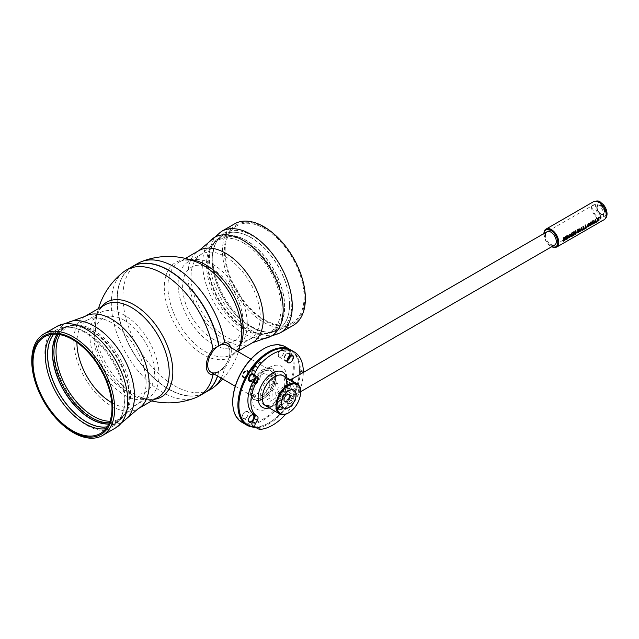<?xml version="1.0" encoding="UTF-8"?>
<svg xmlns="http://www.w3.org/2000/svg" width="639" height="639" viewBox="0 0 639 639"><rect width="100%" height="100%" fill="white"/><g stroke="black" fill="none" stroke-linecap="round" stroke-linejoin="round"><path stroke-width="0.48" stroke-dasharray="3.19 2.4" d="M53.772 334.173A54.698 31.575 60 0 1 58.876 329.836A54.698 31.575 60 0 1 72.423 327.519A54.698 31.575 60 0 1 86.217 332.544A54.698 31.575 60 0 1 124.893 399.535A54.698 31.575 60 0 1 122.353 414A54.698 31.575 60 0 1 113.566 424.568A54.698 31.575 60 0 1 107.256 426.82M51.447 334.397A55.833 32.238 60 0 1 56.919 329.652A55.833 32.238 60 0 1 70.745 327.288A55.833 32.238 60 0 1 84.827 332.424A55.833 32.238 60 0 1 121.706 415.566A55.833 32.238 60 0 1 112.744 426.357A55.833 32.238 60 0 1 105.898 428.721M101.345 306.944A54.698 31.583 -120 0 0 95.69 322.639A54.698 31.583 -120 0 0 95.475 327.2A54.698 31.583 -120 0 0 134.158 394.191A54.698 31.583 -120 0 0 138.208 396.284L138.208 396.284A54.698 31.583 -120 0 0 154.63 399.239M196.133 397.482A72.75 42.006 60 0 1 141.211 374.486A72.75 42.006 60 0 1 111.33 303.309A72.75 42.006 60 0 1 123.615 271.879M132.089 266.719A72.75 42.006 -120 0 0 117.025 300.018A72.75 42.006 -120 0 0 148.775 373.232A72.75 42.006 -120 0 0 204.839 392.721M217.492 376.012A72.75 42.006 -120 0 0 218.69 371.547L214.225 374.127M109.349 422.778A53.372 30.816 -120 0 0 122.297 417.195A53.372 30.816 -120 0 0 126.905 409.974A53.372 30.816 -120 0 0 129.39 395.861A53.372 30.816 -120 0 0 91.649 330.483A53.372 30.816 -120 0 0 78.182 325.578A53.372 30.816 -120 0 0 69.627 325.962A53.372 30.816 -120 0 0 58.317 334.381M124.429 395.07A48.899 28.236 -120 0 0 148.879 397.49A48.899 28.236 -120 0 0 156.379 358.303A48.899 28.236 -120 0 0 124.429 315.219A48.899 28.236 -120 0 0 99.98 312.791A48.899 28.236 -120 0 0 92.487 351.977A48.899 28.236 -120 0 0 124.429 395.07M218.69 371.547L218.706 371.371A72.614 41.918 60 0 1 161.18 384.071A72.614 41.918 60 0 1 117.352 295.849A72.614 41.918 60 0 1 168.512 270.345A72.614 41.918 -120 0 0 117.217 300.018A72.614 41.918 -120 0 0 168.56 388.951A72.614 41.918 -120 0 0 218.706 371.371L218.881 371.403A72.75 42.006 60 0 1 217.627 376.083M98.446 308.613A73.213 73.213 0 0 0 95.69 322.639L95.69 322.639C97.328 309.979 102.264 306.337 104.892 304.891A53.285 30.768 -120 0 0 96.721 347.592A53.285 30.768 -120 0 0 131.538 394.551A53.285 30.768 -120 0 0 158.176 397.186C155.612 398.744 149.989 401.196 138.208 396.284A73.213 73.213 0 0 0 151.731 400.909M124.717 396.204A1.046 0.607 -120 0 0 123.99 395.781L124.717 396.204M124.349 320.355A42.661 24.633 -120 0 0 94.181 337.767A42.661 24.633 -120 0 0 124.349 390.022A42.661 24.633 -120 0 0 154.518 372.609A42.661 24.633 -120 0 0 124.349 320.355M250.903 237.46A54.698 31.575 -120 0 0 223.562 234.753A54.698 31.575 -120 0 0 214.776 245.328A54.698 31.575 -120 0 0 212.228 259.793A54.698 31.575 -120 0 0 250.903 326.785A54.698 31.575 -120 0 0 264.706 331.809A54.698 31.575 -120 0 0 278.253 329.492A54.698 31.575 -120 0 0 289.579 304.452A54.698 31.575 -120 0 0 250.903 237.46M252.293 326.904A55.833 32.238 -120 0 0 266.383 332.04A55.833 32.238 -120 0 0 280.209 329.668A55.833 32.238 -120 0 0 288.772 284.93A55.833 32.238 -120 0 0 252.293 235.735A55.833 32.238 -120 0 0 224.385 232.971A55.833 32.238 -120 0 0 215.415 243.763A55.833 32.238 -120 0 0 252.293 326.904M264.61 319.796A55.833 32.238 -120 0 0 292.526 322.559A55.833 32.238 -120 0 0 301.081 277.821A55.833 32.238 -120 0 0 264.61 228.626A55.833 32.238 -120 0 0 236.694 225.863A55.833 32.238 -120 0 0 228.139 270.601A55.833 32.238 -120 0 0 264.61 319.796M264.61 227.716A56.943 32.877 -120 0 0 224.345 250.959A56.943 32.877 -120 0 0 264.61 320.706A56.943 32.877 -120 0 0 304.875 297.454A56.943 32.877 -120 0 0 264.61 227.716M234.617 223.842A58.62 33.843 -120 0 0 225.639 270.808A58.62 33.843 -120 0 0 263.931 322.463A58.62 33.843 -120 0 0 293.237 325.371M239.913 346.05A53.285 30.768 60 0 1 232.237 354.437C234.864 352.992 239.793 349.349 241.438 336.689A54.698 31.583 60 0 1 202.97 354.453A54.698 31.583 60 0 1 164.295 287.47A54.698 31.583 60 0 1 198.921 263.044C187.131 258.132 181.516 260.584 178.944 262.134A53.285 30.768 60 0 1 190.047 259.674M221.102 378.096A72.75 42.006 -120 0 0 224.585 368.144A17.716 10.232 120 0 0 231.318 351.426A17.716 10.232 120 0 0 230.759 347.472M137.984 263.316A72.75 42.006 -120 0 0 122.912 296.616A72.75 42.006 -120 0 0 154.67 369.829A72.75 42.006 -120 0 0 210.734 389.319M204.935 392.666A72.75 42.006 60 0 1 168.664 389.007A72.75 42.006 60 0 1 117.217 299.907A72.75 42.006 60 0 1 132.185 266.663M245.48 241.678A53.372 30.816 60 0 1 283.221 307.047A53.372 30.816 60 0 1 267.501 333.366A53.372 30.816 60 0 1 258.947 333.742A53.372 30.816 60 0 1 245.48 328.837A53.372 30.816 60 0 1 207.731 263.468A53.372 30.816 60 0 1 210.223 249.346A53.372 30.816 60 0 1 214.832 242.125A53.372 30.816 60 0 1 245.48 241.678M212.699 264.258A48.899 28.236 60 0 1 244.641 307.351A48.899 28.236 60 0 1 237.149 346.53A48.899 28.236 60 0 1 212.699 344.109A48.899 28.236 60 0 1 180.749 301.017A48.899 28.236 60 0 1 188.249 261.838A48.899 28.236 60 0 1 212.699 264.258M224.585 368.144L218.889 371.427A15.671 9.05 120 0 0 229.872 352.265A15.671 9.05 120 0 0 218.881 345.811M213.138 263.54A1.046 0.607 60 0 1 212.412 263.124L213.138 263.54M212.779 338.974A42.661 24.633 60 0 1 182.61 286.719A42.661 24.633 60 0 1 212.779 269.299A42.661 24.633 60 0 1 242.948 321.553A42.661 24.633 60 0 1 212.779 338.974M253.124 385.652L253.252 385.972A15.671 9.05 120 0 0 253.252 395.07L255.624 396.436A15.671 9.05 120 0 1 255.624 387.338L253.124 385.652A15.392 8.89 -60 0 1 263.268 371.77A15.392 8.89 -60 0 1 270.968 371.011A15.392 8.89 -60 0 1 273.42 373.935L276.336 375.373A15.671 9.05 120 0 1 276.336 384.478L273.971 383.104A15.671 9.05 120 0 0 273.971 374.007M253.124 394.75L253.124 394.75A15.392 8.89 -60 0 0 255.576 397.674C257.549 398.784 260.025 398.52 262.988 396.883C272.422 392.106 277.638 373.815 270.968 371.011M273.971 383.104L273.42 383.033A15.392 8.89 -60 0 1 263.268 396.907A15.392 8.89 -60 0 1 255.576 397.674M262.933 396.939A15.671 9.05 120 0 0 273.165 383.128A15.671 9.05 120 0 0 270.768 370.572A15.671 9.05 120 0 0 262.933 371.347A15.671 9.05 120 0 0 252.693 385.157A15.671 9.05 120 0 0 255.097 397.714A15.671 9.05 120 0 0 262.933 396.939M210.958 372.233A15.671 9.05 120 0 0 218.794 371.459A15.671 9.05 120 0 0 229.034 357.648A15.671 9.05 120 0 0 226.629 345.092M252.229 386.691L251.758 389.279L251.119 389.031A17.413 10.056 120 0 0 251.119 393.68L251.758 393.273L252.229 395.309L251.51 395.349A17.413 10.056 120 0 0 263.268 398.56A17.413 10.056 120 0 0 275.026 381.779L275.417 379.654A17.413 10.056 120 0 0 275.417 375.005L275.026 373.328A17.413 10.056 120 0 0 263.268 370.125A17.413 10.056 120 0 0 251.51 386.907L252.229 386.691A2.093 1.206 -60 0 1 253.028 385.964L252.78 385.533A2.436 1.406 120 0 0 251.51 386.907M263.028 398.912A18.02 10.4 120 0 0 275.768 376.842A18.02 10.4 120 0 0 263.028 369.486A18.02 10.4 120 0 0 250.28 391.555A18.02 10.4 120 0 0 263.028 398.912M263.028 349.221A42.837 24.737 -60 0 1 293.317 366.714A42.837 24.737 -60 0 1 263.028 419.176A42.837 24.737 -60 0 1 232.732 401.971M241.75 422.187A43.532 25.137 120 0 0 263.516 420.031A43.532 25.137 120 0 0 291.959 381.667A43.532 25.137 120 0 0 285.282 346.777M254.681 426.836A42.837 24.737 120 0 0 269.179 422.73L268.692 423.018A43.532 25.137 -60 0 1 255.32 427.211M290.897 350.028A43.532 25.137 -60 0 1 299.475 369.693A43.532 25.137 -60 0 1 268.692 423.018L269.179 422.73A42.837 24.737 120 0 0 299.475 370.269A42.837 24.737 120 0 0 269.179 352.776A42.837 24.737 120 0 0 260.392 359.358M251.295 374.158A3.834 2.213 120 0 0 251.175 374.23L251.175 374.23A3.834 2.213 120 0 0 248.467 378.919A3.834 2.213 120 0 0 248.467 379.055M252.357 373.719A4.177 2.412 -60 0 1 254.242 374.869M254.314 375.149A4.177 2.412 -60 0 1 251.423 380.908A4.177 2.412 -60 0 1 250.831 381.179M250.232 380.836A3.834 2.213 120 0 0 251.175 380.485A3.834 2.213 120 0 0 253.715 374.797M253.531 374.454A3.834 2.213 120 0 0 252.517 373.863M251.295 415.182A3.834 2.213 120 0 0 251.175 415.246L251.175 415.246A3.834 2.213 120 0 0 248.467 419.943A3.834 2.213 120 0 0 248.467 420.079M245.512 411.979A3.834 2.213 -60 0 1 247.421 411.788A3.834 2.213 -60 0 1 248.22 413.545A3.834 2.213 -60 0 1 245.512 418.233L245.264 418.377A4.177 2.412 120 0 0 248.22 413.257A4.177 2.412 120 0 0 245.264 411.556A4.177 2.412 120 0 0 242.309 416.668A4.177 2.412 120 0 0 245.264 418.377L245.512 418.233A3.834 2.213 -60 0 1 243.595 418.425A3.834 2.213 -60 0 1 243.004 415.358A3.834 2.213 -60 0 1 245.512 411.979M289.323 356.107A3.834 2.213 120 0 0 288.612 353.527A3.834 2.213 120 0 0 286.695 353.718L286.943 353.575A4.177 2.412 -60 0 1 289.882 355.635M287.238 360.212A4.177 2.412 -60 0 1 286.943 360.404A4.177 2.412 -60 0 1 283.988 358.695A4.177 2.412 -60 0 1 286.943 353.575L286.695 353.718A3.834 2.213 120 0 0 283.988 358.407A3.834 2.213 120 0 0 284.778 360.164A3.834 2.213 120 0 0 286.695 359.973A3.834 2.213 120 0 0 287.374 359.485M281.032 350.444A3.834 2.213 -60 0 1 282.949 350.26A3.834 2.213 -60 0 1 283.74 352.009A3.834 2.213 -60 0 1 281.032 356.706L280.785 356.85A4.177 2.412 120 0 0 283.74 351.73A4.177 2.412 120 0 0 280.785 350.02A4.177 2.412 120 0 0 277.829 355.14A4.177 2.412 120 0 0 280.785 356.85L281.032 356.706A3.834 2.213 -60 0 1 279.115 356.897A3.834 2.213 -60 0 1 278.532 353.822A3.834 2.213 -60 0 1 281.032 350.444M286.695 394.742L286.943 394.598A4.177 2.412 -60 0 1 289.898 396.3A4.177 2.412 -60 0 1 286.943 401.42A4.177 2.412 -60 0 1 283.988 399.718A4.177 2.412 -60 0 1 286.943 394.598L286.695 394.742A3.834 2.213 120 0 0 283.988 399.431A3.834 2.213 120 0 0 284.778 401.188A3.834 2.213 120 0 0 286.695 400.996A3.834 2.213 120 0 0 289.203 397.618A3.834 2.213 120 0 0 288.612 394.551A3.834 2.213 120 0 0 286.695 394.742M281.032 391.467A3.834 2.213 -60 0 1 282.949 391.276A3.834 2.213 -60 0 1 283.74 393.033A3.834 2.213 -60 0 1 281.032 397.722L280.785 397.865A4.177 2.412 120 0 0 283.74 392.745A4.177 2.412 120 0 0 280.785 391.044A4.177 2.412 120 0 0 277.829 396.164A4.177 2.412 120 0 0 280.785 397.865L281.032 397.722A3.834 2.213 -60 0 1 279.115 397.913A3.834 2.213 -60 0 1 278.532 394.846A3.834 2.213 -60 0 1 281.032 391.467M245.512 377.218L245.264 377.353A4.177 2.412 120 0 0 248.22 372.241A4.177 2.412 120 0 0 245.264 370.532A4.177 2.412 120 0 0 242.309 375.652A4.177 2.412 120 0 0 245.264 377.353L245.512 377.218A3.834 2.213 -60 0 1 242.796 375.652A3.834 2.213 -60 0 1 245.512 370.955A3.834 2.213 -60 0 1 248.22 372.521A3.834 2.213 -60 0 1 245.512 377.218M251.119 389.031A2.436 1.406 120 0 0 251.806 389.734L251.806 392.186A2.436 1.406 120 0 0 251.119 393.68M269.338 375.972L269.754 376.307L274.011 373.847L273.764 373.424L269.338 375.972A10.448 6.031 -60 0 0 266.838 374.813A5.224 3.019 120 0 0 263.268 373.703A5.224 3.019 120 0 0 259.698 378.935A10.448 6.031 -60 0 0 257.197 382.985L252.78 385.533M275.026 373.328A2.436 1.406 120 0 0 273.764 373.424M275.417 379.654A2.436 1.406 120 0 0 274.73 378.951L274.73 376.499A2.436 1.406 120 0 0 275.417 375.005M251.51 395.349A2.436 1.406 120 0 0 252.78 395.261L256.902 392.881A10.799 6.23 120 0 0 259.809 394.199A5.224 3.019 120 0 0 263.268 394.974A5.224 3.019 120 0 0 266.735 390.197A10.799 6.23 120 0 0 269.642 385.525L273.764 383.144A2.436 1.406 120 0 0 275.026 381.779M269.642 385.525L273.764 383.144M269.179 367.561A24.729 14.274 -60 0 1 286.663 377.657A24.729 14.274 -60 0 1 269.179 407.946A24.729 14.274 -60 0 1 251.694 397.849A24.729 14.274 -60 0 1 269.179 367.561M252.229 395.309A2.093 1.206 -60 0 0 253.028 395.118L252.78 395.261M303.309 371.347L300.354 369.646A0.695 0.399 -60 0 0 300.354 370.78A43.532 25.137 -60 0 1 291.344 400.549A43.532 25.137 -60 0 1 258.252 427.571A13.93 8.043 -60 0 1 254.921 426.98M303.285 372.473L303.309 372.489A43.532 25.137 -60 0 1 294.299 402.258A43.532 25.137 -60 0 1 285.737 414.168M256.223 382.625A30.648 17.692 -60 0 1 257.301 380.676A3.483 2.013 120 0 0 257.309 380.66A3.483 2.013 120 0 0 257.844 377.242M252.613 382.21A30.648 17.692 -60 0 1 254.346 378.975A3.483 2.013 120 0 0 254.354 378.951A3.483 2.013 120 0 0 254.849 375.452M292.47 401.196A4.353 2.516 -60 0 1 288.117 403.712A4.353 2.516 -60 0 1 288.117 398.688A4.353 2.516 -60 0 1 292.47 396.172A4.353 2.516 -60 0 1 292.47 401.196M289.515 399.495A4.353 2.516 -60 0 1 285.162 402.011A4.353 2.516 -60 0 1 285.162 396.979A4.353 2.516 -60 0 1 289.515 394.463A4.353 2.516 -60 0 1 289.515 399.495M287.215 360.835A4.353 2.516 -60 0 1 285.162 360.987A4.353 2.516 -60 0 1 285.162 355.955A4.353 2.516 -60 0 1 289.515 353.447A4.353 2.516 -60 0 1 290.418 355.3M291.344 350.276A43.532 25.137 -60 0 1 300.354 369.646M266.838 385.349L266.838 379.622L272.006 376.283L272.31 382.194L274.235 381.427A8.115 4.689 -60 0 1 274.235 389.159L272.31 390.613L272.006 396.875L267.15 399.679L266.838 393.768L264.913 394.543A8.115 4.689 -60 0 1 264.913 386.803L266.838 385.349M300.354 370.78L302.822 372.202M269.698 387.226L267.869 388.512A8.115 4.689 -60 0 0 267.869 396.244L269.794 395.477L270.105 401.38L274.962 398.584L275.265 392.314L277.19 390.868A8.115 4.689 -60 0 0 277.19 383.128L275.265 383.903L274.962 377.992L269.794 381.323L269.698 387.226M281.575 404.735A10.36 5.983 120 0 1 277.693 404.631A10.36 5.983 120 0 1 275.864 402.171L275.912 402.195A10.36 5.983 -60 0 1 275.633 400.749L275.585 400.717A10.36 5.983 120 0 1 275.545 399.886A10.36 5.983 120 0 1 275.585 399.016L275.633 399.048A10.36 5.983 -60 0 1 275.912 397.274L275.864 397.242A10.36 5.983 120 0 1 288.053 386.683L293.964 390.102M281.679 404.695A10.36 5.983 120 0 0 289.882 394.071L289.93 394.103A10.36 5.983 -60 0 0 290.21 392.33L290.162 392.298A10.36 5.983 120 0 0 290.202 391.427A10.36 5.983 120 0 0 290.162 390.605L290.21 390.629A10.36 5.983 -60 0 0 290.146 390.086M287.43 384.071C285.673 376.419 297.462 383.248 298.509 390.469C297.439 399.75 285.673 392.937 287.43 384.071M260.217 396.795A17.413 10.056 -60 0 1 267.821 379.27A17.413 10.056 -60 0 1 281.24 374.606A17.413 10.056 -60 0 1 284.842 382.577A17.413 10.056 -60 0 1 277.246 400.102A17.413 10.056 -60 0 1 263.827 404.767A17.413 10.056 -60 0 1 260.217 396.795M300.61 391.675A17.413 10.056 -60 0 1 288.54 412.858M281.591 407.075C282.638 409.112 281.519 409.751 278.245 409.008C277.198 407.259 278.316 406.612 281.591 407.075M288.053 386.683A10.36 5.983 120 0 1 289.882 389.151L289.93 389.183A10.36 5.983 -60 0 1 290.13 389.982M592.736 207.947A7.66 4.425 -120 0 0 596.083 215.655A7.66 4.425 -120 0 0 601.986 217.707A7.66 4.425 -120 0 0 603.575 214.201A7.66 4.425 -120 0 0 600.229 206.493A7.66 4.425 -120 0 0 594.326 204.44A7.66 4.425 -120 0 0 592.736 207.947M286.767 392.106A7.66 4.425 60 0 1 284.595 385.852A7.66 4.425 60 0 1 286.184 382.338A7.66 4.425 60 0 1 292.087 384.39A7.66 4.425 60 0 1 295.434 392.106A7.66 4.425 60 0 1 293.844 395.613A7.66 4.425 60 0 1 286.815 392.178M299.499 388.145L292.83 381.906L287.167 379.31L285.785 386.787L292.119 396.276L297.119 396.332L300.442 392.905L299.499 388.145M300.41 387.825L299.292 392.202L294.938 394.031L289.914 385.964L291.464 380.149M268.54 406.771A17.413 10.056 120 0 0 274.618 405.11A17.413 10.056 120 0 0 286.935 383.783A17.413 10.056 120 0 0 286.823 381.97M269.107 407.818A20.368 11.758 120 0 0 272.534 406.316A20.368 11.758 120 0 0 286.935 381.371A20.368 11.758 120 0 0 286.52 377.657M563.894 239.13L563.87 239.138A10.448 6.031 -120 0 0 563.766 237.94L564.82 237.956M569.485 237.468L568.654 236.638L569.493 234.601L570.124 234.561M564.085 240.583L563.766 240.751A10.448 6.031 -120 0 0 563.87 239.465L564.908 239.513M578.287 230.815L578.263 230.831A10.448 6.031 -120 0 0 578.167 229.625L579.214 229.649M566.37 237.844L566.346 237.852A10.448 6.031 -120 0 0 566.242 236.518L567.336 236.582M599.526 217.843L600.325 218.274L601.011 216.98L600.165 216.509M563.326 241.254L565.299 239.29L564.732 238.778L564.884 237.157M567.312 238.946L567.72 238.706L567.408 235.735M568.598 237.924L569.413 237.772L570.923 235.328L570.435 234.162M571.961 234.465L571.937 234.481A10.448 6.031 -120 0 0 571.841 233.299L573.055 232.596A10.448 6.031 -120 0 0 573.007 232.269M571.873 236.047L571.841 236.063A10.448 6.031 -120 0 0 571.937 234.809L573.087 234.146A10.448 6.031 -120 0 0 573.087 234.082A10.448 6.031 -120 0 0 573.087 233.85M575.659 233.65L574.078 231.622M575.515 234.209L575.891 233.994A10.448 6.031 -120 0 0 576.043 232.372A10.448 6.031 -120 0 0 575.891 230.607M577.72 232.939L579.701 230.975L579.126 230.471L579.277 228.85M582.073 230.423L582.456 230.2L581.45 227.364M583.471 229.353L583.439 229.369A10.448 6.031 -120 0 0 583.535 228.043A10.448 6.031 -120 0 0 583.391 226.278M585.659 228.091L585.628 228.107A10.448 6.031 -120 0 0 585.731 226.781A10.448 6.031 -120 0 0 585.58 225.008M587.696 226.901L588.511 226.741L590.021 224.297L589.533 223.139M592.002 224.169L591.099 221.797M593.072 224.073L593.224 220.567M596.027 222.364L596.411 222.14L595.404 219.313M595.82 221.557L593.982 223.546M591.754 224.832L592.992 221.262M590.412 225.607L591.003 222.404M585.22 228.61L586.842 227.668A10.448 6.031 -120 0 0 586.89 227.412M583.032 229.872L584.653 228.93A10.448 6.031 -120 0 0 584.693 228.674M580.036 231.598L581.873 229.641M573.662 235.272L574.022 235.072A10.448 6.031 -120 0 0 574.173 233.698L574.102 232.284M571.426 236.566L573.071 235.623A10.448 6.031 -120 0 0 573.119 235.36M567.608 237.964L567.2 237.54M565.834 239.801L566.194 239.593A10.448 6.031 -120 0 0 566.338 238.179L567.224 238.291M604.262 211.813A5.224 3.019 -120 0 0 601.986 206.557A5.224 3.019 -120 0 0 597.96 205.159A5.224 3.019 -120 0 0 596.874 207.547A5.224 3.019 -120 0 0 599.158 212.803A5.224 3.019 -120 0 0 603.184 214.201A5.224 3.019 -120 0 0 604.262 211.813M545.45 235.248A7.66 4.425 -120 0 0 550.874 244.633M578.479 232.276L578.167 232.436A10.448 6.031 -120 0 0 578.263 231.15L579.301 231.198M588.591 226.438L587.752 225.607L588.591 223.57L589.23 223.538M600.325 218.099L599.717 217.731L600.197 216.701L600.82 217.092M596.786 208.546A5.296 3.059 -120 0 0 599.382 213.282A5.296 3.059 -120 0 0 603.096 214.337A5.296 3.059 -120 0 0 604.103 210.958A5.296 3.059 -120 0 0 601.507 206.221A5.296 3.059 -120 0 0 597.8 205.167A5.296 3.059 -120 0 0 596.786 208.546M277.853 407.291A2.788 1.605 -0 0 0 277.134 408.369A2.788 1.605 -0 0 0 277.949 409.503A2.788 1.605 -0 0 0 281.887 409.503A2.788 1.605 -0 0 0 281.983 409.447A2.788 1.605 -0 0 0 281.791 407.179A2.788 1.605 -0 0 0 277.853 407.291L277.853 398.001A2.788 1.605 -0 0 0 277.134 399.087A2.788 1.605 -0 0 0 278.844 400.573A2.788 1.605 -0 0 0 281.879 400.23M281.983 400.182L281.983 409.447M281.631 409.655A2.316 1.334 -0 0 0 281.479 407.762A2.316 1.334 -0 0 0 278.205 407.858A2.316 1.334 -0 0 0 278.284 409.695A2.316 1.334 -0 0 0 281.559 409.695A2.316 1.334 -0 0 0 281.631 409.655M278.348 408.553L278.348 406.851L278.836 407.738L280.409 407.93L280.409 409.639L281.487 408.952L281 408.065L279.427 407.866L278.348 408.553L278.836 409.439L278.836 407.738M279.427 407.866L279.427 406.164L278.348 406.851M281 408.065L281 406.356L279.427 406.164M278.836 409.439L280.409 409.639M253.34 374.59A3.483 2.013 -60 0 1 253.635 374.829A3.483 2.013 -60 0 1 253.771 377.681A3.483 2.013 -60 0 1 251.598 380.445A3.483 2.013 -60 0 1 250.216 380.756A3.483 2.013 -60 0 1 249.857 380.62M249.026 380.501A3.834 2.213 -60 0 1 248.116 377.545A3.834 2.213 -60 0 1 250.68 373.943A3.834 2.213 -60 0 1 252.924 374.023A3.834 2.213 -60 0 1 253.076 377.154A3.834 2.213 -60 0 1 250.68 380.197A3.834 2.213 -60 0 1 249.162 380.54M245.264 376.762A3.451 1.989 -60 0 1 243.147 376.579A3.451 1.989 -60 0 1 243.147 373.759A3.451 1.989 -60 0 1 245.264 371.123A3.451 1.989 -60 0 1 246.486 370.796A3.451 1.989 -60 0 1 247.62 373.312A3.451 1.989 -60 0 1 245.264 376.762M245.999 371.243A3.834 2.213 120 0 0 243.651 374.166A3.834 2.213 120 0 0 243.659 377.29A3.834 2.213 120 0 0 245.999 377.497A3.834 2.213 120 0 0 248.619 373.671A3.834 2.213 120 0 0 247.357 370.876A3.834 2.213 120 0 0 245.999 371.243M56.959 334.237A54.139 31.255 60 0 1 67.327 326.122A54.139 31.255 60 0 1 107.576 344.733A54.139 31.255 60 0 1 128.95 396.731A54.139 31.255 60 0 1 121.011 419.104A54.139 31.255 60 0 1 108.798 424.032M53.812 334.173A54.698 31.575 60 0 1 58.964 329.788A54.698 31.575 60 0 1 101.106 344.437A54.698 31.575 60 0 1 124.98 399.479A54.698 31.575 60 0 1 113.654 424.52A54.698 31.575 60 0 1 107.28 426.78M56.999 326.385A58.62 33.843 -120 0 0 48.013 373.36A58.62 33.843 -120 0 0 86.305 425.015A58.62 33.843 -120 0 0 115.619 427.914M72.59 320.882A56.943 32.877 -120 0 0 55.577 363.279A56.943 32.877 -120 0 0 94.229 419.072A56.943 32.877 -120 0 0 128.183 417.171M84.867 316.449A53.285 30.768 -120 0 0 76.704 359.15A53.285 30.768 -120 0 0 111.513 406.108A53.285 30.768 -120 0 0 138.16 408.744M57.103 334.245A54.067 31.215 60 0 1 77.159 325.443A54.067 31.215 60 0 1 129.03 396.635A54.067 31.215 60 0 1 126.514 410.933A54.067 31.215 60 0 1 108.862 423.897M109.932 421.253A52.741 30.456 -120 0 0 124.773 414.407A52.741 30.456 -120 0 0 126.027 371.275A52.741 30.456 -120 0 0 93.326 330.036A52.741 30.456 -120 0 0 73.277 325.211A52.741 30.456 -120 0 0 59.93 334.644M111.745 402.658A48.899 28.236 -120 0 0 135.963 404.95A48.899 28.236 -120 0 0 143.456 365.764A48.899 28.236 -120 0 0 111.513 322.671A48.899 28.236 -120 0 0 87.064 320.251A48.899 28.236 -120 0 0 76.936 342.368M284.73 306.792A54.139 31.255 -120 0 0 258.787 249.969A54.139 31.255 -120 0 0 216.118 240.216A54.139 31.255 -120 0 0 208.17 262.589A54.139 31.255 -120 0 0 229.545 314.588A54.139 31.255 -120 0 0 269.802 333.199A54.139 31.255 -120 0 0 284.73 306.792M289.491 304.499A54.698 31.575 -120 0 0 265.616 249.458A54.698 31.575 -120 0 0 223.474 234.809A54.698 31.575 -120 0 0 212.148 259.841A54.698 31.575 -120 0 0 236.023 314.883A54.698 31.575 -120 0 0 278.165 329.54A54.698 31.575 -120 0 0 289.491 304.499M280.13 332.935A58.62 33.843 60 0 1 250.815 330.036A58.62 33.843 60 0 1 212.523 278.38A58.62 33.843 60 0 1 221.509 231.406M264.538 338.446A56.943 32.877 60 0 1 242.9 333.238A56.943 32.877 60 0 1 207.595 288.724A56.943 32.877 60 0 1 208.945 242.157M252.253 342.871A53.285 30.768 60 0 1 225.615 340.236A53.285 30.768 60 0 1 190.797 293.277A53.285 30.768 60 0 1 198.969 250.576M238.682 350.715L232.237 354.437A53.285 30.768 60 0 1 205.59 351.793A53.285 30.768 60 0 1 170.781 304.835A53.285 30.768 60 0 1 178.944 262.134L185.398 258.412M284.563 306.84A54.067 31.215 -120 0 0 253.268 245.352A54.067 31.215 -120 0 0 210.614 248.395A54.067 31.215 -120 0 0 208.09 262.693A54.067 31.215 -120 0 0 259.969 333.885A54.067 31.215 -120 0 0 284.563 306.84M243.802 243.155A52.741 30.456 60 0 1 279.61 294.843A52.741 30.456 60 0 1 263.851 334.109A52.741 30.456 60 0 1 243.802 329.293A52.741 30.456 60 0 1 211.102 288.053A52.741 30.456 60 0 1 212.356 244.921A52.741 30.456 60 0 1 243.802 243.155M225.615 336.649A48.899 28.236 60 0 1 193.665 293.565A48.899 28.236 60 0 1 201.165 254.378A48.899 28.236 60 0 1 225.615 256.798A48.899 28.236 60 0 1 257.557 299.891A48.899 28.236 60 0 1 250.065 339.077A48.899 28.236 60 0 1 225.615 336.649M258.252 427.571L261.207 429.28M254.346 378.975L257.301 380.676M593.623 201.628A10.448 6.031 -120 0 0 591.458 206.413A10.448 6.031 -120 0 0 596.019 216.925A10.448 6.031 -120 0 0 604.071 219.728M546.137 229.042A10.448 6.031 -120 0 0 543.973 233.826A10.448 6.031 -120 0 0 548.534 244.338A10.448 6.031 -120 0 0 556.585 247.141M606.235 212.667A7.66 4.425 -120 0 0 600.82 203.282A7.66 4.425 -120 0 0 595.396 206.413A7.66 4.425 -120 0 0 600.82 215.798A7.66 4.425 -120 0 0 606.235 212.667M604.758 211.813A5.575 3.219 -120 0 0 600.82 204.991A5.575 3.219 -120 0 0 596.874 207.26A5.575 3.219 -120 0 0 600.82 214.089A5.575 3.219 -120 0 0 604.758 211.813M544.021 233.483A9.753 5.631 -120 0 0 543.973 234.393A9.753 5.631 -120 0 0 551.689 246.75M604.135 210.75A4.976 2.875 60 0 1 601.427 214.009A4.976 2.875 60 0 1 597.249 208.474A4.976 2.875 60 0 1 599.949 205.207A4.976 2.875 60 0 1 604.135 210.75M126.905 409.974L121.011 419.104L113.566 424.568M122.353 414L121.706 415.566M100.435 433.466L112.744 426.357M122.297 417.195L124.773 414.407L135.963 404.95L148.879 397.49M69.627 325.962L73.277 325.211L87.064 320.251L99.98 312.791M78.182 325.578L67.327 326.122L58.876 329.836M44.602 336.761L56.919 329.652M72.423 327.519L70.745 327.288M210.223 249.346L216.118 240.216L223.562 234.753M264.706 331.809L266.383 332.04M292.526 322.559L280.209 329.668M267.501 333.366L263.851 334.109L250.065 339.077L237.149 346.53M214.832 242.125L212.356 244.921L201.165 254.378L188.249 261.838M258.947 333.742L269.802 333.199L278.253 329.492M222.66 378.991A73.213 73.213 0 0 0 238.331 351.849M236.694 225.863L224.385 232.971M214.776 245.328L215.415 243.763M253.26 394.894C252.309 392.514 252.309 389.526 253.268 385.924M235.256 386.26L255.097 397.714M250.927 359.118L270.768 370.572M247.421 411.788L253.092 415.062M282.949 350.26L288.612 353.527M282.949 391.276L288.612 394.551M279.115 397.913L284.778 401.188M279.115 356.897L284.778 360.164M243.595 418.425L249.258 421.692M299.475 370.269L299.475 369.693M285.162 402.011L288.117 403.712M285.162 360.987L288.117 362.688M289.515 353.447L292.47 355.148M289.515 394.463L292.47 396.172M254.362 414.575L257.317 416.285M302.966 372.521L300.01 370.812M277.693 404.631L283.604 408.041M283.325 375.812L281.24 374.606M265.912 405.973L263.827 404.767M601.986 217.707L598.431 219.76M597.601 220.239L595.772 221.294M594.494 222.037L593.136 222.819M593.112 222.835L592.281 223.315M592.249 223.331L591.498 223.762M591.482 223.778L589.637 224.84M589.605 224.856L587.393 226.134M587.377 226.15L585.356 227.308M585.332 227.324L583.167 228.578M583.143 228.594L581.817 229.353M580.539 230.088L577.896 231.622M577.872 231.637L575.707 232.884M575.683 232.9L573.838 233.962M573.806 233.978L571.57 235.272M571.546 235.288L570.531 235.871M570.507 235.887L568.295 237.165M568.271 237.173L554.7 245.009M300.697 391.659L293.844 395.613M594.326 204.44L547.04 231.741M290.41 379.901L286.184 382.338M287.167 379.31L289.866 379.59M300.442 392.905L300.61 392.202M286.935 383.783L286.935 381.371M274.618 405.11L272.534 406.316M597.96 205.159L596.978 207.403C598.04 212.22 600.109 214.488 603.184 214.201M543.781 233.618L546.033 241.51L551.449 246.886M597.8 205.167C600.756 204.624 602.896 206.509 604.206 210.822C604.063 213.61 603.687 214.784 603.096 214.337M277.134 408.369L277.134 399.087M243.147 376.579L243.659 377.29M246.486 370.796L247.357 370.876"/><path stroke-width="0.96" d="M107.256 426.82A54.698 31.575 60 0 1 86.217 421.86A54.698 31.575 60 0 1 47.542 354.877A54.698 31.575 60 0 1 53.772 334.173M105.898 428.721A55.833 32.238 60 0 1 84.827 423.593A55.833 32.238 60 0 1 50.257 380.053A55.833 32.238 60 0 1 51.447 334.397M72.519 339.533A55.833 32.238 60 0 1 108.989 388.728A55.833 32.238 60 0 1 100.435 433.466A55.833 32.238 60 0 1 72.519 430.702A55.833 32.238 60 0 1 36.04 381.499A55.833 32.238 60 0 1 44.602 336.761A55.833 32.238 60 0 1 72.519 339.533M72.519 431.613A56.943 32.877 60 0 1 32.254 361.866A56.943 32.877 60 0 1 72.519 338.622A56.943 32.877 60 0 1 112.783 408.361A56.943 32.877 60 0 1 72.519 431.613M73.197 432.579A58.62 33.843 60 0 1 34.905 380.932A58.62 33.843 60 0 1 43.891 333.957A58.62 33.843 60 0 1 73.197 336.857A58.62 33.843 60 0 1 111.49 388.512A58.62 33.843 60 0 1 102.504 435.486A58.62 33.843 60 0 1 73.197 432.579M154.63 399.239A54.698 31.583 -120 0 0 172.834 371.858A54.698 31.583 -120 0 0 134.158 304.867A54.698 31.583 -120 0 0 101.345 306.944M98.446 308.613A73.213 73.213 0 0 1 123.615 271.879A72.75 42.006 60 0 1 126.394 270.001A72.75 42.006 60 0 1 177.179 284.299A72.75 42.006 60 0 1 213.003 349.182A17.716 10.232 120 0 0 206.261 365.891A17.716 10.232 120 0 0 213.003 374.829A72.75 42.006 60 0 1 199.144 396.012A72.75 42.006 60 0 1 196.133 397.482A73.213 73.213 0 0 1 151.731 400.909M199.144 396.012L204.839 392.721A72.75 42.006 -120 0 0 217.492 376.012M214.225 374.127L213.003 374.829M58.317 334.381A53.372 30.816 -120 0 0 53.908 352.281A53.372 30.816 -120 0 0 91.649 417.65A53.372 30.816 -120 0 0 109.349 422.778M213.003 349.182L218.69 345.891A72.75 42.006 -120 0 0 168.464 270.321A72.75 42.006 -120 0 0 132.089 266.719L126.394 270.001M132.185 266.663A72.75 42.006 60 0 1 132.289 266.599A72.75 42.006 60 0 1 183.073 280.904A72.75 42.006 60 0 1 218.889 345.779L218.706 345.851A72.614 41.918 -120 0 0 168.512 270.345A72.614 41.918 60 0 1 168.568 270.377A72.614 41.918 60 0 1 218.706 345.851L218.69 345.891M218.698 345.923A15.671 9.05 120 0 0 207.707 365.061A15.671 9.05 120 0 0 218.698 371.515M263.931 226.741A58.62 33.843 -120 0 0 234.617 223.842L221.509 231.406A58.62 33.843 60 0 1 250.815 234.313A58.62 33.843 60 0 1 289.116 285.968A58.62 33.843 60 0 1 280.13 332.935L293.237 325.371A58.62 33.843 -120 0 0 302.223 278.396A58.62 33.843 -120 0 0 263.931 226.741M230.759 347.472A17.716 10.232 120 0 0 224.585 342.488A72.75 42.006 -120 0 0 140.987 261.846A73.213 73.213 0 0 1 198.921 263.044L198.921 263.044A54.698 31.583 60 0 1 202.97 265.137A54.698 31.583 60 0 1 241.646 332.128A54.698 31.583 60 0 1 241.438 336.689L241.438 336.689A73.213 73.213 0 0 1 238.331 351.849M140.987 261.846A72.75 42.006 -120 0 0 137.984 263.316L132.289 266.599M218.889 345.779L224.585 342.488M217.627 376.083A72.75 42.006 60 0 1 205.039 392.61L210.734 389.319A72.75 42.006 -120 0 0 213.514 387.45A72.75 42.006 -120 0 0 221.102 378.096M250.927 359.118L226.629 345.092A15.671 9.05 120 0 0 218.794 345.867A15.671 9.05 120 0 0 208.554 359.677A15.671 9.05 120 0 0 210.958 372.233L235.256 386.26M232.732 401.971A42.837 24.737 -60 0 1 232.732 401.691A42.837 24.737 -60 0 1 263.02 349.221A42.837 24.737 -60 0 1 263.028 349.221L263.516 348.934A43.532 25.137 120 0 0 232.732 402.258A43.532 25.137 120 0 0 241.75 422.187L246.918 425.175A43.532 25.137 -60 0 1 240.248 390.285A43.532 25.137 -60 0 1 268.692 351.921A43.532 25.137 -60 0 1 290.457 349.765A43.532 25.137 -60 0 1 290.897 350.028M255.32 427.211A43.532 25.137 -60 0 1 246.918 425.175M260.392 359.358A42.837 24.737 120 0 0 239.05 401.572A42.837 24.737 120 0 0 254.681 426.836M250.831 381.179A4.177 2.412 -60 0 1 248.467 379.207A4.177 2.412 -60 0 1 251.423 374.087L251.423 374.087A4.177 2.412 -60 0 1 252.357 373.719M252.517 373.863A3.834 2.213 120 0 0 251.295 374.158M251.423 415.11L251.423 415.11A4.177 2.412 -60 0 1 254.378 416.812A4.177 2.412 -60 0 1 251.423 421.932A4.177 2.412 -60 0 1 248.467 420.222A4.177 2.412 -60 0 1 251.423 415.11L251.423 415.11M248.467 420.079A3.834 2.213 120 0 0 249.258 421.692A3.834 2.213 120 0 0 251.175 421.508A3.834 2.213 120 0 0 253.675 418.13A3.834 2.213 120 0 0 253.092 415.062A3.834 2.213 120 0 0 251.295 415.182M289.882 355.635A4.177 2.412 -60 0 1 287.238 360.212M287.374 359.485A3.834 2.213 120 0 0 289.323 356.107M248.467 379.055A3.834 2.213 120 0 0 250.232 380.836M290.457 349.765L285.282 346.777A43.532 25.137 120 0 0 263.516 348.934L263.02 349.221M303.15 372.545A0.695 0.399 -60 0 1 303.309 371.347A43.532 25.137 -60 0 0 294.299 351.985A43.532 25.137 -60 0 0 261.207 363.168A13.93 8.043 -60 0 0 257.86 367.633L255.568 371.61A3.483 2.013 -60 0 0 255.568 375.628L252.613 373.927A3.483 2.013 -60 0 1 252.613 369.901L254.905 365.931A13.93 8.043 -60 0 1 258.252 361.466A43.532 25.137 -60 0 1 291.344 350.276L294.299 351.985M285.737 414.168A43.532 25.137 -60 0 1 261.207 429.28A13.93 8.043 -60 0 1 257.86 428.673L255.568 427.347A3.483 2.013 -60 0 1 255.568 423.33L257.317 420.31A3.483 2.013 120 0 0 257.317 416.285A3.483 2.013 120 0 0 257.205 416.229A30.648 17.692 -60 0 1 256.223 382.625M254.849 375.452A3.483 2.013 120 0 0 254.354 374.933L255.568 375.628M257.844 377.242A3.483 2.013 120 0 0 257.309 376.635M292.47 360.18A4.353 2.516 -60 0 1 288.117 362.688A4.353 2.516 -60 0 1 288.117 357.664A4.353 2.516 -60 0 1 292.47 355.148A4.353 2.516 -60 0 1 292.47 360.18M290.418 355.3A4.353 2.516 -60 0 1 289.515 358.471A4.353 2.516 -60 0 1 287.215 360.835M257.205 416.229L254.25 414.527A30.648 17.692 -60 0 1 252.613 382.21M257.86 428.673L254.905 426.972A13.93 8.043 -60 0 1 254.905 426.972L252.613 425.646A3.483 2.013 -60 0 1 252.613 421.62L254.362 418.601A3.483 2.013 120 0 0 254.458 414.647M252.613 425.646L255.568 427.347M254.354 374.933L252.613 373.927M302.822 372.202L303.285 372.473M300.61 392.25A16.718 9.649 -60 0 1 288.788 412.722A16.718 9.649 -60 0 1 276.967 405.893A16.718 9.649 -60 0 1 288.788 385.421A16.718 9.649 -60 0 1 300.61 392.25L300.61 391.675A17.413 10.056 -60 0 0 296.999 383.704L283.325 375.812M288.54 412.858A17.413 10.056 -60 0 1 288.293 413.01A17.413 10.056 -60 0 1 279.586 413.872A17.413 10.056 -60 0 1 275.976 405.893A17.413 10.056 -60 0 1 283.58 388.368A17.413 10.056 -60 0 1 296.999 383.704M281.456 403.305A10.36 5.983 120 0 0 283.604 408.041A10.36 5.983 120 0 0 291.592 405.27A10.36 5.983 120 0 0 296.113 394.838A10.36 5.983 120 0 0 293.964 390.102A10.36 5.983 120 0 0 285.984 392.873A10.36 5.983 120 0 0 281.456 403.305M282.55 406.899A10.224 5.903 120 0 0 292.446 404.152A10.224 5.903 120 0 0 295.018 391.244A10.224 5.903 120 0 0 285.122 393.991A10.224 5.903 120 0 0 282.55 406.899M289.866 379.59L291.464 380.149L299.763 386.443L300.41 387.825L300.442 392.905M286.823 381.97A17.413 10.056 120 0 0 280.697 375.021A17.413 10.056 120 0 0 263.915 390.054A17.413 10.056 120 0 0 268.54 406.771M286.52 377.657A20.368 11.758 120 0 0 279.642 371.115A20.368 11.758 120 0 0 260.001 388.712A20.368 11.758 120 0 0 265.417 408.257A20.368 11.758 120 0 0 269.107 407.818M564.213 238.938L564.844 237.972L564.125 237.724L564.82 237.956L564.213 238.938M569.493 234.601L570.531 235.551L568.95 237.548M564.189 239.282L564.908 239.513L563.766 240.751M565.004 240.104L563.35 241.27L563.358 237.868L564.908 237.173L565.004 240.104M564.213 239.298L563.894 239.481A10.48 6.055 60 0 1 563.79 240.767L564.932 239.529L564.213 239.298M564.125 237.724L563.798 237.956A10.48 6.055 60 0 1 563.894 239.154M578.495 229.401L579.214 229.649L578.287 230.815M566.601 236.27L567.336 236.582L566.37 237.844M601.035 216.996L600.348 218.29L599.55 217.851L600.189 216.525L601.035 216.996L600.165 216.509L599.526 217.843L600.325 218.274M565.203 237.676L564.884 237.157L563.326 237.852L563.326 241.254L563.925 240.935M565.299 239.29L564.732 238.778M567.728 236.302L567.408 235.735L565.803 236.422L565.834 239.801M570.435 234.162L569.453 234.233L568.263 236.861L568.598 237.924M573.031 232.261A10.48 6.055 60 0 1 573.079 232.612L571.865 233.315A10.48 6.055 60 0 1 571.961 234.497L573.111 233.834A10.448 6.031 -120 0 0 573.087 233.818A10.48 6.055 60 0 1 573.111 234.154L571.961 234.817A10.48 6.055 60 0 1 571.865 236.079L573.143 235.344A10.48 6.055 60 0 1 573.095 235.631L571.426 236.598A10.48 6.055 -120 0 0 571.426 233.187L573.031 232.261A10.448 6.031 -120 0 0 573.007 232.245L571.394 233.171A10.448 6.031 60 0 1 571.546 234.968A10.448 6.031 60 0 1 571.402 236.582L571.426 236.566M573.087 233.818L571.961 234.465M574.086 232.261L574.725 233.131L574.11 232.276L574.197 233.706A10.48 6.055 60 0 1 574.054 235.08L573.694 235.288A10.48 6.055 -120 0 0 573.686 231.877L574.11 231.637L573.662 231.861A10.448 6.031 60 0 1 573.814 233.658A10.448 6.031 60 0 1 573.662 235.272L574.022 235.072M575.675 232.308L575.683 233.674L575.699 232.316A10.48 6.055 -120 0 0 575.555 230.807A10.448 6.031 60 0 1 575.675 232.308M575.891 230.583L575.915 230.599A10.448 6.031 -120 0 0 575.891 230.583A10.48 6.055 60 0 1 575.915 234.01L575.531 234.225L574.733 233.131L575.515 234.209M579.605 229.369L579.277 228.85L577.728 229.545L577.72 232.939L578.319 232.628L577.752 232.955L577.752 229.561L579.301 228.866L579.629 229.385L579.15 230.471L579.725 230.991L578.343 232.644M579.701 230.975L579.15 230.479M581.466 227.388L580.036 231.598M583.391 226.278A10.448 6.031 -120 0 0 583.391 226.246L582.992 226.478A10.448 6.031 60 0 1 583.143 228.275A10.448 6.031 60 0 1 583 229.888L583.032 229.872M585.58 225.008A10.448 6.031 -120 0 0 585.58 224.984L585.188 225.208A10.448 6.031 60 0 1 585.332 227.005A10.448 6.031 60 0 1 585.188 228.626L585.22 228.61M589.533 223.139L588.559 223.211L587.361 225.839L587.696 226.901M590.62 222.076L590.412 225.607L590.644 222.092L591.123 221.813L590.644 222.092M591.115 221.821L592.026 224.209L592.768 220.862L592.002 224.193M593.232 220.599L592.744 220.846L593.248 220.583L593.072 224.073M595.428 219.329L596.435 222.156L596.027 222.396L595.844 221.573L593.966 223.586L595.404 219.313L593.982 223.546M597.784 219.8L596.738 221.957L597.992 219.976L598.567 220.902L599.007 220.647L598.24 219.504L598.983 217.244L598.024 219.345L597.209 218.266L596.77 218.522L597.784 219.8M595.82 221.557L596.027 222.364M591.738 224.84L591.011 222.372L592.049 224.688L593 221.222M586.89 227.412A10.448 6.031 -120 0 0 586.89 227.38L585.659 228.091M584.693 228.674A10.448 6.031 -120 0 0 584.701 228.642L583.471 229.353M581.865 229.609L582.073 230.423L581.889 229.625L580.843 230.232L580.02 231.637L581.474 227.38L582.488 230.216L582.081 230.447M573.119 235.36A10.448 6.031 -120 0 0 573.119 235.328L571.873 236.047M567.608 237.964L567.2 237.54M566.689 237.972L567.312 238.946L567.72 238.706M598.256 218.586L598.551 217.5M591.011 222.372L590.436 225.623M566.218 239.601L565.827 239.833L565.827 236.438L566.553 235.943L567.432 235.751L567.751 236.318L567.224 237.54L567.744 238.722L566.37 238.187A10.48 6.055 60 0 1 566.218 239.601M550.874 244.633A7.66 4.425 -120 0 0 556.289 241.502A7.66 4.425 -120 0 0 550.874 232.117A7.66 4.425 -120 0 0 545.45 235.248M566.633 236.278L566.266 236.534A10.48 6.055 60 0 1 566.37 237.868L567.36 236.598L566.633 236.278M578.583 230.967L579.301 231.198L578.503 232.284L579.325 231.214L578.287 231.166A10.48 6.055 60 0 1 578.191 232.452M588.615 223.586L587.784 225.639L588.615 226.454L589.661 224.521L588.615 223.586L589.629 224.529L588.048 226.525M600.197 216.701L600.82 217.092L600.325 218.099L599.717 217.731M600.253 217.532L600.644 217.667L600.229 216.972L600.197 217.923A10.448 6.031 -120 0 0 600.173 217.572L600.253 217.532M578.527 229.417L578.191 229.641A10.48 6.055 60 0 1 578.287 230.847L579.238 229.657L578.527 229.417M581.522 228.506L581.825 229.361L581.298 227.923L580.939 229.872L581.825 229.361L580.947 229.856M595.157 220.647L594.893 221.821L595.78 221.302L595.252 219.864L595.157 220.647M600.852 217.108L600.221 216.717L599.741 217.747L600.348 218.107L600.852 217.108M586.914 227.388A10.48 6.055 60 0 1 586.866 227.684L585.212 228.642A10.48 6.055 -120 0 0 585.212 225.224L585.604 225A10.48 6.055 60 0 1 585.651 228.123L586.914 227.388M588.535 226.757L587.385 225.879L588.583 223.227L590.053 224.273L588.535 226.757M574.11 231.637L575.675 233.682M584.725 228.658A10.48 6.055 60 0 1 584.677 228.946L583.024 229.904A10.48 6.055 -120 0 0 583.024 226.494L583.415 226.262A10.48 6.055 60 0 1 583.463 229.385L584.725 228.658M569.437 237.78L568.287 236.909L569.477 234.249L570.946 235.304L569.437 237.78M570.555 235.551L569.517 234.617L568.678 236.67L569.509 237.476L570.555 235.551M256.095 378.208A2.436 1.406 120 0 0 254.378 381.195A2.436 1.406 120 0 0 256.095 382.194A2.436 1.406 120 0 0 257.821 379.207A2.436 1.406 120 0 0 256.095 378.208M255.832 382.889A3.483 2.013 -60 0 1 254.09 383.065A3.483 2.013 -60 0 1 253.555 380.269A3.483 2.013 -60 0 1 255.832 377.202A3.483 2.013 -60 0 1 257.573 377.026A3.483 2.013 -60 0 1 258.108 379.822A3.483 2.013 -60 0 1 255.832 382.889M254.09 383.065L249.857 380.62A3.483 2.013 -60 0 1 249.322 377.825A3.483 2.013 -60 0 1 251.598 374.758A3.483 2.013 -60 0 1 253.34 374.59L257.573 377.026M250.025 380.716L249.162 380.54A3.834 2.213 -60 0 1 249.026 380.501M108.798 424.032A54.139 31.255 60 0 1 52.39 352.528A54.139 31.255 60 0 1 56.959 334.237M107.28 426.78A54.698 31.575 60 0 1 67.806 405.693A54.698 31.575 60 0 1 47.629 354.821A54.698 31.575 60 0 1 53.812 334.173M138.16 408.744A53.285 30.768 -120 0 0 146.323 366.051A53.285 30.768 -120 0 0 111.513 319.093A53.285 30.768 -120 0 0 84.867 316.449L104.892 304.891A53.285 30.768 -120 0 1 131.538 307.535A53.285 30.768 -120 0 1 166.348 354.485A53.285 30.768 -120 0 1 158.176 397.186L138.16 408.744L115.619 427.914A58.62 33.843 -120 0 0 124.597 380.948A58.62 33.843 -120 0 0 86.305 329.293A58.62 33.843 -120 0 0 56.999 326.385L43.891 333.957M128.183 417.171A56.943 32.877 -120 0 0 129.533 370.604A56.943 32.877 -120 0 0 94.229 326.09A56.943 32.877 -120 0 0 72.59 320.882L56.999 326.385M108.862 423.897A54.067 31.215 60 0 1 52.566 352.488A54.067 31.215 60 0 1 57.103 334.245M59.93 334.644A52.741 30.456 -120 0 0 93.326 416.173A52.741 30.456 -120 0 0 109.932 421.253M76.936 342.368A48.899 28.236 -120 0 0 111.513 402.522A48.899 28.236 -120 0 0 111.745 402.658M185.398 258.412L198.969 250.576L208.945 242.157A56.943 32.877 60 0 1 242.9 240.256A56.943 32.877 60 0 1 281.551 296.049A56.943 32.877 60 0 1 264.538 338.446L280.13 332.935M198.969 250.576A53.285 30.768 60 0 1 225.615 253.22A53.285 30.768 60 0 1 260.424 300.17A53.285 30.768 60 0 1 252.253 342.871L264.538 338.446M190.047 259.674A53.285 30.768 60 0 1 205.59 264.778A53.285 30.768 60 0 1 239.913 346.05M252.613 369.901L255.568 371.61M254.362 418.601L257.317 420.31M252.613 421.62L255.568 423.33M258.252 361.466L261.207 363.168M254.905 365.931L257.86 367.633M593.623 201.628C600.396 199.783 599.765 202.339 602.817 204.049C605.5 206.932 606.914 210.183 607.05 213.801C607.01 216.549 606.012 218.522 604.071 219.728A10.448 6.031 -120 0 0 606.235 214.944A10.448 6.031 -120 0 0 601.674 204.424A10.448 6.031 -120 0 0 593.623 201.628L546.137 229.042C544.883 229.425 544.101 231.11 543.773 234.106M604.071 219.728L556.585 247.141A10.448 6.031 -120 0 0 558.75 242.357A10.448 6.031 -120 0 0 554.189 231.837A10.448 6.031 -120 0 0 546.137 229.042M551.689 246.75A9.753 5.631 -120 0 0 557.767 242.357A9.753 5.631 -120 0 0 551.281 230.663A9.753 5.631 -120 0 0 544.021 233.483M84.867 316.449L72.59 320.882M115.619 427.914L102.504 435.486M208.945 242.157L221.509 231.406M213.514 387.45A73.213 73.213 0 0 0 222.66 378.991M238.682 350.715L252.253 342.871M232.732 401.691L232.732 402.258M279.586 413.872L265.912 405.973M288.788 412.722L288.293 413.01M598.431 219.76L598.016 220M595.772 221.294L594.893 221.805M554.7 245.009L300.697 391.659M547.04 231.741L290.41 379.901M551.449 246.886L556.585 247.141M253.507 374.686L253.068 374.19"/></g></svg>
